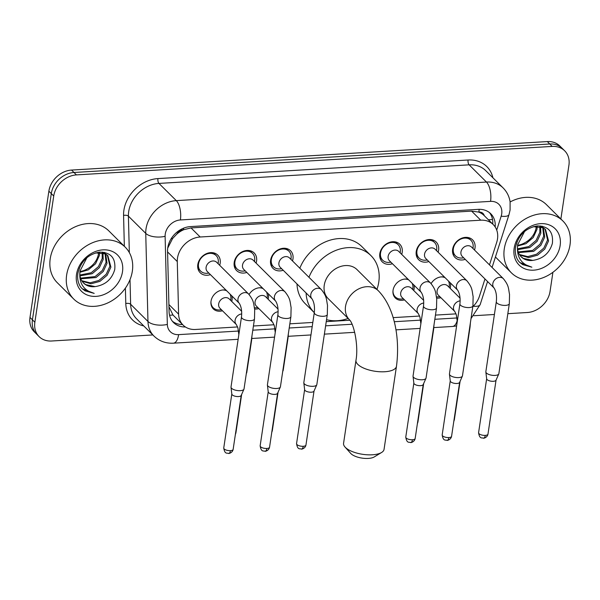 <?xml version="1.0" encoding="UTF-8"?>
<svg xmlns="http://www.w3.org/2000/svg" width="600" height="600" viewBox="0 0 600 600"><rect width="100%" height="100%" fill="white"/><g stroke="black" fill="none" stroke-linecap="round" stroke-linejoin="round"><path stroke-width="0.9" d="M231.862 295.928A11.692 9.473 -45.2 0 1 232.058 299.955A11.692 9.473 -45.2 0 1 231.735 301.433M222.465 310.77A11.692 9.473 -45.2 0 1 213.3 308.88A11.692 9.473 -45.2 0 1 211.028 301.215A11.692 9.473 -45.2 0 1 226.125 290.228M268.267 293.745A11.692 9.473 -45.2 0 1 268.462 297.772A11.692 9.473 -45.2 0 1 268.14 299.25M258.87 308.587A11.692 9.473 -45.2 0 1 254.625 308.985M413.888 285.022A11.692 9.473 -45.2 0 1 414.082 289.05A11.692 9.473 -45.2 0 1 413.76 290.535M404.49 299.865A11.692 9.473 -45.2 0 1 395.332 297.983A11.692 9.473 -45.2 0 1 393.053 290.31A11.692 9.473 -45.2 0 1 408.158 279.33M450.293 282.847A11.692 9.473 -45.2 0 1 450.487 286.875A11.692 9.473 -45.2 0 1 450.165 288.353M440.895 297.69A11.692 9.473 -45.2 0 1 436.65 298.087M210.413 274.627A12.442 10.08 -45.2 0 1 200.212 272.76A12.442 10.08 -45.2 0 1 197.798 264.6A12.442 10.08 -45.2 0 1 205.995 253.868A12.442 10.08 -45.2 0 1 217.748 255.105A12.442 10.08 -45.2 0 1 220.163 263.265A12.442 10.08 -45.2 0 1 219.683 265.29M246.817 272.445A12.442 10.08 -45.2 0 1 236.618 270.577A12.442 10.08 -45.2 0 1 234.202 262.425A12.442 10.08 -45.2 0 1 242.4 251.685A12.442 10.08 -45.2 0 1 254.153 252.93A12.442 10.08 -45.2 0 1 256.567 261.082A12.442 10.08 -45.2 0 1 256.087 263.115M283.222 270.27A12.442 10.08 -45.2 0 1 273.022 268.403A12.442 10.08 -45.2 0 1 270.608 260.243A12.442 10.08 -45.2 0 1 278.805 249.502A12.442 10.08 -45.2 0 1 290.558 250.748A12.442 10.08 -45.2 0 1 292.972 258.907A12.442 10.08 -45.2 0 1 292.493 260.933M392.438 263.73A12.442 10.08 -45.2 0 1 382.245 261.862A12.442 10.08 -45.2 0 1 379.822 253.702A12.442 10.08 -45.2 0 1 388.02 242.97A12.442 10.08 -45.2 0 1 399.772 244.208A12.442 10.08 -45.2 0 1 402.195 252.368A12.442 10.08 -45.2 0 1 401.707 254.392M428.842 261.548A12.442 10.08 -45.2 0 1 418.65 259.68A12.442 10.08 -45.2 0 1 416.228 251.528A12.442 10.08 -45.2 0 1 424.425 240.788A12.442 10.08 -45.2 0 1 436.178 242.025A12.442 10.08 -45.2 0 1 438.6 250.185A12.442 10.08 -45.2 0 1 438.112 252.21M465.255 259.365A12.442 10.08 -45.2 0 1 455.055 257.505A12.442 10.08 -45.2 0 1 452.632 249.345A12.442 10.08 -45.2 0 1 460.83 238.605A12.442 10.08 -45.2 0 1 472.582 239.85A12.442 10.08 -45.2 0 1 475.005 248.002A12.442 10.08 -45.2 0 1 474.518 250.035M489.48 264.892L496.68 242.43A21.922 17.76 134.8 0 0 497.498 238.958A21.922 17.76 134.8 0 0 493.23 224.572A21.922 17.76 134.8 0 0 480.757 220.2L200.19 237A21.922 17.76 134.8 0 0 177.278 261.555L178.605 314.153A21.922 17.76 134.8 0 0 183.083 325.087A21.922 17.76 134.8 0 0 195.555 329.468L237.593 326.947M176.782 234.135A21.922 17.76 -45.2 0 1 183.788 229.695L183.442 229.718A7.305 5.917 134.8 0 0 176.782 234.135L172.613 238.507L167.722 248.077M484.305 215.715A7.305 5.917 134.8 0 0 478.86 212.025L478.515 212.048A21.922 17.76 -45.2 0 1 484.11 215.52L493.23 224.572M168.96 306.72L172.965 314.985L183.083 325.087M478.515 212.048L471.615 211.125L191.04 227.925L183.788 229.695M472.785 306.735A21.922 17.76 134.8 0 0 479.467 296.138L484.972 278.955M253.433 325.995L273.998 324.765M289.837 323.82L312.825 322.44M326.243 321.638L349.845 320.228M393.105 317.632L419.625 316.05M435.457 315.097L456.03 313.868M249.075 294.51A11.692 9.473 -45.2 0 1 262.53 288.053M431.1 283.605A11.692 9.473 -45.2 0 1 444.562 277.147M152.828 334.942L51.6 341.002A21.922 17.76 -45.2 0 1 39.127 336.63A21.922 17.76 -45.2 0 1 34.867 322.252L53.73 196.013L51.3 193.597A21.922 17.76 -45.2 0 1 73.995 172.485L549.757 143.993A21.922 17.76 -45.2 0 1 562.23 148.373A21.922 17.76 -45.2 0 0 549.757 143.993L73.995 172.485A21.922 17.76 -45.2 0 0 51.3 193.597L32.43 319.83L51.3 193.597L48.87 191.183A21.922 17.76 -45.2 0 1 71.558 170.07L547.327 141.578A21.922 17.76 -45.2 0 1 559.793 145.95L564.66 150.788A21.922 17.76 -45.2 0 1 568.928 165.165L560.88 218.985M39.127 336.63L36.697 334.215A21.922 17.76 -45.2 0 1 32.43 319.83A21.922 17.76 -45.2 0 0 36.697 334.215L34.267 331.793A21.922 17.76 -45.2 0 1 30 317.415L48.87 191.183M495.165 226.95A21.922 17.76 134.8 0 0 490.755 213.728A21.922 17.76 134.8 0 0 478.29 209.355L190.47 226.59A21.922 17.76 134.8 0 0 167.558 251.145L169.087 311.632A21.922 17.76 134.8 0 0 173.565 322.567A21.922 17.76 134.8 0 0 185.415 326.97M489.472 212.595A21.922 17.76 -45.2 0 1 492.765 224.115M552.915 272.28L550.058 291.397A21.922 17.76 -45.2 0 1 527.37 312.51L507.832 313.68M53.73 196.013A21.922 17.76 -45.2 0 1 76.425 174.9L552.188 146.415A21.922 17.76 -45.2 0 1 564.66 150.788M494.408 314.49L473.835 315.72M182.55 324.562A21.922 17.76 -45.2 0 1 172.425 321.285M504.285 248.88A36.54 29.602 -45.2 0 1 528.368 217.335A36.54 29.602 -45.2 0 1 562.89 220.98A36.54 29.602 -45.2 0 1 570 244.942A36.54 29.602 -45.2 0 1 545.918 276.487A36.54 29.602 -45.2 0 1 511.395 272.843A36.54 29.602 -45.2 0 1 504.285 248.88M510.112 201.96A36.54 29.602 -45.2 0 1 546.472 204.675L562.89 220.98M518.34 260.85L519.78 262.5L531.847 267.18C521.505 264.428 516.735 257.438 517.53 246.202A18.27 14.797 -45.2 0 0 521.227 256.853A18.27 14.797 -45.2 0 0 532.793 260.392C542.947 258.847 549.472 253.192 552.375 243.413C553.553 231.877 548.475 226.05 537.143 225.923C525.727 228.06 518.535 235.05 515.572 246.9C514.755 252.202 515.67 256.853 518.34 260.85M560.145 245.535A25.582 20.723 -45.2 0 1 533.67 270.165A25.582 20.723 -45.2 0 1 514.14 248.288A25.582 20.723 -45.2 0 1 540.615 223.657A25.582 20.723 -45.2 0 1 560.145 245.535M519.375 254.49L527.715 256.62L536.58 254.22L543.825 248.1L547.59 239.985L545.018 229.013M519.743 255.06L528.675 257.58L537.548 255.18L544.793 249.06L548.558 240.945L545.52 229.478L543.135 227.692L533.22 226.695M518.197 251.917L532.717 250.388L539.963 244.267L543.727 236.153L542.707 227.468M518.452 252.6L533.685 251.347L540.93 245.228L544.695 237.105L543.338 227.805M517.56 248.827L528.855 246.555L536.1 240.435L539.865 232.312L539.85 226.478M517.658 249.653L529.822 247.515L537.067 241.388L540.832 233.272L540.623 226.665M536.273 226.222L536.002 228.48C534.48 234.96 530.498 239.865 524.055 243.195A18.27 14.797 -45.2 0 1 517.582 245.288M517.53 246.06L525.96 243.675L533.205 237.555L536.97 229.44L537.248 226.2M545.52 229.478L540.33 225.915M516.982 241.913L516.66 243.87M524.58 231.465L517.627 244.83L517.53 246.202M542.37 226.845L541.92 226.14M542.963 227.22L542.175 226.192M520.995 256.612L523.373 258.405L532.793 260.392M519.57 262.29L522.69 264.653L531.847 267.18M66.637 275.085A36.54 29.602 -45.2 0 1 90.72 243.54A36.54 29.602 -45.2 0 1 125.243 247.185A36.54 29.602 -45.2 0 1 132.345 271.147A36.54 29.602 -45.2 0 1 108.262 302.692A36.54 29.602 -45.2 0 1 73.74 299.048A36.54 29.602 -45.2 0 1 66.637 275.085M73.74 299.048L57.323 282.743A36.54 29.602 -45.2 0 1 50.213 258.78A36.54 29.602 -45.2 0 1 74.295 227.235A36.54 29.602 -45.2 0 1 108.817 230.88L125.243 247.185M80.685 287.055L82.125 288.705L94.2 293.385C83.858 290.632 79.08 283.642 79.875 272.407A18.27 14.797 -45.2 0 0 83.58 283.058A18.27 14.797 -45.2 0 0 95.137 286.597C105.292 285.053 111.817 279.397 114.72 269.618C115.905 258.082 110.828 252.255 99.495 252.127C88.073 254.265 80.887 261.255 77.925 273.105C77.1 278.407 78.023 283.058 80.685 287.055M122.49 271.74A25.582 20.723 -45.2 0 1 96.015 296.37A25.582 20.723 -45.2 0 1 76.492 274.493A25.582 20.723 -45.2 0 1 102.968 249.862A25.582 20.723 -45.2 0 1 122.49 271.74M81.72 280.695L90.06 282.825L98.933 280.425L106.17 274.305L109.935 266.19L107.37 255.218M82.088 281.265L91.028 283.785L99.892 281.385L107.137 275.265L110.903 267.15L107.865 255.683L105.48 253.897L95.565 252.9M80.55 278.123L95.07 276.593L102.308 270.472L106.073 262.358L105.06 253.673M80.797 278.805L96.03 277.553L103.275 271.433L107.04 263.317L105.683 254.01M79.905 275.032L91.207 272.76L98.445 266.64L102.21 258.517L102.195 252.683M80.01 275.858L92.168 273.72L99.413 267.6L103.177 259.478L102.968 252.87M98.618 252.428L98.347 254.685C96.825 261.165 92.843 266.07 86.4 269.4A18.27 14.797 -45.2 0 1 79.927 271.5M79.883 272.265L88.305 269.88L95.55 263.76L99.315 255.645L99.6 252.405M107.865 255.683L102.683 252.12M79.335 268.118L79.012 270.075M86.925 257.67L79.98 271.035L79.875 272.407M104.715 253.05L104.265 252.345M105.315 253.425L104.52 252.397M83.34 282.817L85.718 284.61L95.137 286.597M81.915 288.495L85.043 290.858L94.2 293.385M381.585 452.49L374.243 456.938A13.155 5.183 -171.5 0 1 368.295 458.423A13.155 5.183 -171.5 0 1 350.73 453.42L345.015 447.022A20.468 8.062 8.5 0 0 372.322 454.793A20.468 8.062 8.5 0 0 381.585 452.49A20.468 8.062 8.5 0 0 384.053 449.362L396.465 366.315A20.468 8.062 -171.5 0 1 384.735 371.745A20.468 8.062 -171.5 0 1 355.98 360.263L343.567 443.317A20.468 8.062 8.5 0 0 345.015 447.022M349.515 319.83A20.468 16.575 134.8 0 1 345.532 306.413A20.468 16.575 134.8 0 1 366.712 286.702A20.468 16.575 134.8 0 1 378.353 290.782L357.067 269.647A20.468 16.575 134.8 0 0 337.733 267.608A20.468 16.575 134.8 0 0 324.248 285.27A20.468 16.575 134.8 0 0 328.23 298.688L349.515 319.83C354.022 324.18 358.65 345.983 355.98 360.263M308.955 277.282A40.2 32.565 -45.2 0 1 370.972 255.645A40.2 32.565 -45.2 0 1 378.788 282.007A40.2 32.565 -45.2 0 1 376.95 289.395M299.835 268.222A40.2 32.565 -45.2 0 1 361.845 246.585L370.972 255.645M348.112 318.435A40.2 32.565 -45.2 0 1 326.535 319.665M296.993 283.935A40.2 32.565 -45.2 0 0 305.197 303.638L314.288 312.653A40.2 32.565 -45.2 0 1 306.112 292.995M473.01 248.535L473.145 246.765A10.965 8.88 134.8 0 0 470.933 240.292A10.965 8.88 134.8 0 0 460.575 239.197A10.965 8.88 134.8 0 0 453.353 248.663A10.965 8.88 134.8 0 0 455.482 255.847A10.965 8.88 134.8 0 0 461.978 258.015L463.74 257.865M471.495 247.028A6.577 5.325 134.8 0 0 465.278 246.368A6.577 5.325 134.8 0 0 460.942 252.045A6.577 5.325 134.8 0 0 462.225 256.365L494.092 288.007A6.577 5.325 134.8 0 1 492.817 283.695A6.577 5.325 134.8 0 1 499.252 277.395A6.577 5.325 134.8 0 1 503.362 278.67L471.495 247.028M496.32 301.695A6.577 2.588 -171.5 0 0 505.185 305.4A6.577 2.588 -171.5 0 0 505.56 305.385A6.577 2.588 -171.5 0 0 509.332 303.638L498.862 373.665A6.577 2.588 -171.5 0 1 498.787 373.935A6.577 2.588 -171.5 0 1 495.097 375.413A6.577 2.588 -171.5 0 1 486.442 373.05A6.577 2.588 -171.5 0 1 485.85 372.007A6.577 2.588 -171.5 0 1 485.85 371.722L496.32 301.695C496.912 296.002 496.17 291.442 494.092 288.007M496.065 380.04A4.748 1.868 -171.5 0 1 496.005 380.235A4.748 1.868 -171.5 0 1 493.342 381.3A4.748 1.868 -171.5 0 1 487.095 379.597A4.748 1.868 -171.5 0 1 486.668 378.84L485.85 372.007M436.605 250.71L436.74 248.947A10.965 8.88 134.8 0 0 434.528 242.468A10.965 8.88 134.8 0 0 424.17 241.38A10.965 8.88 134.8 0 0 416.947 250.837A10.965 8.88 134.8 0 0 419.077 258.03A10.965 8.88 134.8 0 0 425.572 260.197L427.335 260.048M435.09 249.21A6.577 5.325 134.8 0 0 428.873 248.55A6.577 5.325 134.8 0 0 424.537 254.228A6.577 5.325 134.8 0 0 425.82 258.54L457.688 290.19A6.577 5.325 134.8 0 1 456.412 285.877A6.577 5.325 134.8 0 1 462.847 279.577A6.577 5.325 134.8 0 1 466.957 280.853L435.09 249.21M459.915 303.877A6.577 2.588 -171.5 0 0 468.78 307.582A6.577 2.588 -171.5 0 0 469.155 307.567A6.577 2.588 -171.5 0 0 472.928 305.82L462.457 375.847A6.577 2.588 -171.5 0 1 462.382 376.118A6.577 2.588 -171.5 0 1 458.692 377.595A6.577 2.588 -171.5 0 1 450.037 375.233A6.577 2.588 -171.5 0 1 449.445 374.183A6.577 2.588 -171.5 0 1 449.445 373.905L459.915 303.877C460.507 298.185 459.765 293.618 457.688 290.19M459.66 382.222A4.748 1.868 -171.5 0 1 459.6 382.418A4.748 1.868 -171.5 0 1 456.938 383.483A4.748 1.868 -171.5 0 1 450.69 381.772A4.748 1.868 -171.5 0 1 450.263 381.022L449.445 374.183M400.2 252.892L400.335 251.13A10.965 8.88 134.8 0 0 398.123 244.65A10.965 8.88 134.8 0 0 387.765 243.555A10.965 8.88 134.8 0 0 380.543 253.02A10.965 8.88 134.8 0 0 382.673 260.212A10.965 8.88 134.8 0 0 389.168 262.38L390.93 262.23M398.685 251.385A6.577 5.325 134.8 0 0 392.467 250.733A6.577 5.325 134.8 0 0 388.132 256.41A6.577 5.325 134.8 0 0 389.415 260.722L421.283 292.365A6.577 5.325 134.8 0 1 420.007 288.053A6.577 5.325 134.8 0 1 426.435 281.752A6.577 5.325 134.8 0 1 430.553 283.035L398.685 251.385M423.51 306.053A6.577 2.588 -171.5 0 0 432.375 309.765A6.577 2.588 -171.5 0 0 432.75 309.743A6.577 2.588 -171.5 0 0 436.522 308.002L426.053 378.03A6.577 2.588 -171.5 0 1 425.978 378.3A6.577 2.588 -171.5 0 1 422.287 379.77A6.577 2.588 -171.5 0 1 413.632 377.407A6.577 2.588 -171.5 0 1 413.04 376.365A6.577 2.588 -171.5 0 1 413.04 376.08L423.51 306.053C424.103 300.36 423.36 295.8 421.283 292.365M423.255 384.405A4.748 1.868 -171.5 0 1 423.195 384.592A4.748 1.868 -171.5 0 1 420.533 385.665A4.748 1.868 -171.5 0 1 414.285 383.955A4.748 1.868 -171.5 0 1 413.857 383.197L413.04 376.365M290.985 259.433L291.12 257.67A10.965 8.88 134.8 0 0 288.907 251.19A10.965 8.88 134.8 0 0 278.55 250.095A10.965 8.88 134.8 0 0 271.327 259.56A10.965 8.88 134.8 0 0 273.457 266.752A10.965 8.88 134.8 0 0 279.952 268.92L281.715 268.763M289.47 257.925A6.577 5.325 134.8 0 0 283.252 257.272A6.577 5.325 134.8 0 0 278.918 262.95A6.577 5.325 134.8 0 0 280.2 267.263L312.067 298.905A6.577 5.325 134.8 0 1 310.785 294.593A6.577 5.325 134.8 0 1 317.22 288.293A6.577 5.325 134.8 0 1 321.337 289.575L289.47 257.925M314.295 312.593A6.577 2.588 -171.5 0 0 323.16 316.305A6.577 2.588 -171.5 0 0 323.535 316.282A6.577 2.588 -171.5 0 0 327.308 314.543L316.837 384.57A6.577 2.588 -171.5 0 1 316.763 384.84A6.577 2.588 -171.5 0 1 313.072 386.31A6.577 2.588 -171.5 0 1 304.418 383.947A6.577 2.588 -171.5 0 1 303.825 382.905A6.577 2.588 -171.5 0 1 303.825 382.62L314.295 312.593C314.888 306.9 314.145 302.34 312.067 298.905M314.04 390.945A4.748 1.868 -171.5 0 1 313.98 391.132A4.748 1.868 -171.5 0 1 311.317 392.205A4.748 1.868 -171.5 0 1 305.07 390.495A4.748 1.868 -171.5 0 1 304.642 389.737L303.825 382.905M254.58 261.608L254.715 259.845A10.965 8.88 134.8 0 0 252.502 253.373A10.965 8.88 134.8 0 0 242.145 252.278A10.965 8.88 134.8 0 0 234.923 261.743A10.965 8.88 134.8 0 0 237.053 268.928A10.965 8.88 134.8 0 0 243.548 271.095L245.31 270.945M253.065 260.108A6.577 5.325 134.8 0 0 246.847 259.447A6.577 5.325 134.8 0 0 242.513 265.125A6.577 5.325 134.8 0 0 243.795 269.438L275.663 301.087A6.577 5.325 134.8 0 1 274.38 296.775A6.577 5.325 134.8 0 1 280.815 290.475A6.577 5.325 134.8 0 1 284.933 291.75L253.065 260.108M277.89 314.775A6.577 2.588 -171.5 0 0 286.755 318.48A6.577 2.588 -171.5 0 0 287.13 318.465A6.577 2.588 -171.5 0 0 290.903 316.718L280.433 386.745A6.577 2.588 -171.5 0 1 280.358 387.015A6.577 2.588 -171.5 0 1 276.668 388.493A6.577 2.588 -171.5 0 1 268.013 386.13A6.577 2.588 -171.5 0 1 267.42 385.08A6.577 2.588 -171.5 0 1 267.42 384.803L277.89 314.775C278.483 309.082 277.74 304.522 275.663 301.087M277.635 393.12A4.748 1.868 -171.5 0 1 277.575 393.315A4.748 1.868 -171.5 0 1 274.913 394.38A4.748 1.868 -171.5 0 1 268.665 392.678A4.748 1.868 -171.5 0 1 268.23 391.92L267.42 385.08M218.175 263.79L218.31 262.028A10.965 8.88 134.8 0 0 216.097 255.548A10.965 8.88 134.8 0 0 205.74 254.46A10.965 8.88 134.8 0 0 198.517 263.918A10.965 8.88 134.8 0 0 200.647 271.11A10.965 8.88 134.8 0 0 207.142 273.278L208.905 273.127M216.653 262.282A6.577 5.325 134.8 0 0 210.442 261.63A6.577 5.325 134.8 0 0 206.108 267.308A6.577 5.325 134.8 0 0 207.39 271.62L239.257 303.27A6.577 5.325 134.8 0 1 237.975 298.95A6.577 5.325 134.8 0 1 244.41 292.65A6.577 5.325 134.8 0 1 248.528 293.933L216.653 262.282M241.485 316.957A6.577 2.588 -171.5 0 0 250.35 320.663A6.577 2.588 -171.5 0 0 250.725 320.647A6.577 2.588 -171.5 0 0 254.49 318.9L244.028 388.928A6.577 2.588 -171.5 0 1 243.952 389.197A6.577 2.588 -171.5 0 1 240.263 390.675A6.577 2.588 -171.5 0 1 231.608 388.312A6.577 2.588 -171.5 0 1 231.015 387.263A6.577 2.588 -171.5 0 1 231.015 386.985L241.485 316.957C242.077 311.257 241.335 306.697 239.257 303.27M241.23 395.303A4.748 1.868 -171.5 0 1 241.17 395.498A4.748 1.868 -171.5 0 1 238.507 396.562A4.748 1.868 -171.5 0 1 232.26 394.853A4.748 1.868 -171.5 0 1 231.825 394.103L231.015 387.263M449.168 287.362L449.303 285.593A10.965 8.88 134.8 0 0 448.478 281.04M445.162 277.748A10.965 8.88 134.8 0 0 440.94 276.93M460.065 298.178L447.653 285.855A6.577 5.325 134.8 0 0 441.435 285.202A6.577 5.325 134.8 0 0 437.1 290.88A6.577 5.325 134.8 0 0 438.382 295.192L454.8 311.498A6.577 5.325 134.8 0 1 453.525 307.185A6.577 5.325 134.8 0 1 459.96 300.885A6.577 5.325 134.8 0 1 460.155 300.862M436.493 296.85A10.965 8.88 134.8 0 0 438.135 296.85L439.897 296.692M469.635 327.84A6.577 2.588 -171.5 0 0 470.04 327.127L465.21 359.415A6.577 2.588 -171.5 0 1 465.135 359.685A6.577 2.588 -171.5 0 1 464.805 360.135M412.763 289.538L412.897 287.775A10.965 8.88 134.8 0 0 412.072 283.222M408.757 279.93A10.965 8.88 134.8 0 0 404.535 279.105M423.66 300.36L411.248 288.038A6.577 5.325 134.8 0 0 405.03 287.377A6.577 5.325 134.8 0 0 400.695 293.055A6.577 5.325 134.8 0 0 401.978 297.368L418.395 313.673A6.577 5.325 134.8 0 1 417.12 309.36A6.577 5.325 134.8 0 1 423.555 303.06A6.577 5.325 134.8 0 1 423.75 303.045M393 290.722A10.965 8.88 134.8 0 0 395.235 296.858A10.965 8.88 134.8 0 0 401.73 299.025L403.493 298.875M433.23 330.022A6.577 2.588 -171.5 0 0 433.635 329.31L428.805 361.597A6.577 2.588 -171.5 0 1 428.73 361.868A6.577 2.588 -171.5 0 1 428.4 362.31M267.142 298.26L267.278 296.498A10.965 8.88 134.8 0 0 266.452 291.938M263.13 288.645A10.965 8.88 134.8 0 0 258.915 287.827M278.04 309.082L265.627 296.752A6.577 5.325 134.8 0 0 259.41 296.1A6.577 5.325 134.8 0 0 255.075 301.778A6.577 5.325 134.8 0 0 256.358 306.09L272.775 322.395A6.577 5.325 134.8 0 1 271.5 318.082A6.577 5.325 134.8 0 1 277.935 311.782A6.577 5.325 134.8 0 1 278.13 311.76M254.468 307.748A10.965 8.88 134.8 0 0 256.11 307.748L257.873 307.597M287.61 338.745A6.577 2.588 -171.5 0 0 288.015 338.025L283.185 370.32A6.577 2.588 -171.5 0 1 283.11 370.59A6.577 2.588 -171.5 0 1 282.78 371.032M230.737 300.442L230.873 298.673A10.965 8.88 134.8 0 0 230.048 294.12M226.725 290.827A10.965 8.88 134.8 0 0 222.51 290.01M241.635 311.257L229.215 298.935A6.577 5.325 134.8 0 0 223.005 298.275A6.577 5.325 134.8 0 0 218.67 303.952A6.577 5.325 134.8 0 0 219.952 308.272L236.37 324.577A6.577 5.325 134.8 0 1 235.095 320.265A6.577 5.325 134.8 0 1 241.53 313.965A6.577 5.325 134.8 0 1 241.725 313.942M210.975 301.62A10.965 8.88 134.8 0 0 213.21 307.755A10.965 8.88 134.8 0 0 219.705 309.923L221.468 309.772M251.205 340.92A6.577 2.588 -171.5 0 0 251.61 340.207L246.78 372.495A6.577 2.588 -171.5 0 1 246.705 372.765A6.577 2.588 -171.5 0 1 246.375 373.215M171.165 238.702A21.922 10.163 -1.4 0 0 172.613 238.507M478.86 212.025A21.922 9.525 -93.4 0 0 479.175 209.325M488.347 219.728A21.922 6.848 17.8 0 0 492.502 219.353M169.538 315.24A21.922 10.163 -1.4 0 0 172.965 314.985M183.442 229.718A21.922 9.525 -93.4 0 0 183.645 228.157M471.615 211.125L480.757 220.2M168.907 304.53L178.605 314.153M167.58 251.933L177.278 261.555M191.04 227.925L200.19 237M71.558 170.07L76.425 174.9M547.327 141.578L552.188 146.415M30 317.415L34.867 322.252M496.717 230.085L501.165 216.195A14.617 11.842 134.8 0 0 501.713 213.877A14.617 11.842 134.8 0 0 490.553 201.375L180.39 219.952A14.617 11.842 134.8 0 0 165.262 234.022A14.617 11.842 134.8 0 0 165.113 236.317L167.333 324.42A14.617 11.842 134.8 0 0 178.635 334.627L238.575 331.035M167.333 324.42A14.617 6.772 -1.4 0 1 147.968 321.465L130.627 304.252A29.235 23.685 134.8 0 0 136.605 318.832L153.945 336.045A29.235 23.685 -45.2 0 1 147.968 321.465L145.74 233.362A29.235 23.685 -45.2 0 1 146.032 228.772A29.235 23.685 -45.2 0 1 176.295 200.625L486.457 182.047A29.235 23.685 -45.2 0 1 503.085 187.882L485.752 170.67A29.235 23.685 134.8 0 0 469.125 164.835L158.955 183.413A29.235 23.685 134.8 0 0 128.7 211.56A29.235 23.685 134.8 0 0 128.407 216.15L129.33 252.577M124.343 246.292L123.57 215.415A32.888 26.64 -45.2 0 1 157.935 178.583L468.097 160.005A3.652 1.59 -93.4 0 0 469.125 164.835L486.457 182.047A14.617 6.353 86.6 0 1 490.553 201.375M123.57 215.415A3.652 1.695 178.6 0 1 128.407 216.15L145.74 233.362A14.617 6.772 -1.4 0 0 165.113 236.317M468.097 160.005A32.888 26.64 -45.2 0 1 492.893 177.757M143.745 325.92A32.888 26.64 -45.2 0 1 125.79 303.51L125.4 288.112M180.39 219.952A14.617 6.353 86.6 0 0 176.295 200.625L158.955 183.413A3.652 1.59 -93.4 0 1 157.935 178.583M130.012 279.653L130.627 304.252A3.652 1.695 178.6 0 0 125.79 303.51M252.81 330.188L274.98 328.86M289.215 328.005L312.195 326.632M325.62 325.83L352.058 324.24M394.222 321.72L420.6 320.138M434.835 319.29L457.005 317.962M178.635 334.627A14.617 6.353 86.6 0 1 173.43 343.178L238.14 339.308M457.237 320.415A14.617 6.353 86.6 0 1 452.543 326.468L456.623 325.92M473.272 306.255A14.617 4.567 17.8 0 0 480.173 304.582L487.56 281.52M501.165 216.195A14.617 4.567 17.8 0 0 509.002 214.62L492.067 267.457M478.582 432.72C479.655 439.342 481.868 437.498 483.57 438.165C482.745 438.502 487.222 438.007 487.98 434.123A4.748 1.868 -171.5 0 1 485.257 435.382A4.748 1.868 -171.5 0 1 478.582 432.72L486.653 378.735M483.57 438.165A4.748 2.062 -93.4 0 0 485.257 435.382M442.178 434.903C443.25 441.525 445.463 439.68 447.165 440.347C446.34 440.685 450.817 440.183 451.575 436.305A4.748 1.868 -171.5 0 1 448.853 437.565A4.748 1.868 -171.5 0 1 442.178 434.903L450.248 380.918M447.165 440.347A4.748 2.062 -93.4 0 0 448.853 437.565M405.772 437.077C406.845 443.7 409.058 441.855 410.76 442.522C409.935 442.868 414.412 442.365 415.17 438.487A4.748 1.868 -171.5 0 1 412.447 439.748A4.748 1.868 -171.5 0 1 405.772 437.077L413.842 383.1M410.76 442.522A4.748 2.062 -93.4 0 0 412.447 439.748M296.558 443.618C297.63 450.24 299.843 448.395 301.538 449.062C300.72 449.408 305.197 448.905 305.955 445.028A4.748 1.868 -171.5 0 1 303.233 446.287A4.748 1.868 -171.5 0 1 296.558 443.618L304.627 389.64M301.538 449.062A4.748 2.062 -93.4 0 0 303.233 446.287M260.153 445.8C261.225 452.423 263.438 450.577 265.132 451.245C264.315 451.582 268.793 451.08 269.55 447.202A4.748 1.868 -171.5 0 1 266.827 448.463A4.748 1.868 -171.5 0 1 260.153 445.8L268.222 391.815M265.132 451.245A4.748 2.062 -93.4 0 0 266.827 448.463M223.748 447.982C224.82 454.597 227.032 452.76 228.728 453.428C227.91 453.765 232.388 453.263 233.145 449.385A4.748 1.868 -171.5 0 1 230.423 450.645A4.748 1.868 -171.5 0 1 223.748 447.982L231.817 393.998M228.728 453.428A4.748 2.062 -93.4 0 0 230.423 450.645M453.795 421.463L454.327 419.873A4.748 1.868 -171.5 0 1 453.945 420.472M417.39 423.645L417.923 422.055A4.748 1.868 -171.5 0 1 417.54 422.655M271.77 432.36L272.303 430.778A4.748 1.868 -171.5 0 1 271.92 431.37M235.365 434.543L235.897 432.952A4.748 1.868 -171.5 0 1 235.507 433.553M509.002 214.62L510.09 210L510.105 201.915C509.265 196.447 506.925 191.767 503.085 187.882M153.945 336.045C159.33 341.175 165.825 343.553 173.43 343.178M251.82 338.483L274.545 337.125M288.225 336.308L310.95 334.942M324.375 334.14L354.683 332.325M395.933 329.858L420.165 328.403M433.845 327.585L452.543 326.468M471.022 318.57L480.173 304.582M511.395 272.843L495.428 256.987M378.353 290.782C395.033 307.95 400.065 339.24 396.465 366.315M470.933 240.292L468.165 237.54M455.482 255.847L452.715 253.095M509.332 303.638L509.535 294.405C508.29 288.322 509.123 285.862 503.362 278.67M496.005 380.235L498.787 373.935M487.98 434.123L496.05 380.145M434.528 242.468L431.76 239.722M419.077 258.03L416.31 255.278M472.928 305.82L473.13 296.587C471.885 290.505 472.717 288.045 466.957 280.853M459.6 382.418L462.382 376.118M451.575 436.305L459.645 382.32M398.123 244.65L395.355 241.897M382.673 260.212L379.905 257.46M436.522 308.002L436.725 298.763C435.48 292.688 436.312 290.228 430.553 283.035M423.195 384.592L425.978 378.3M415.17 438.487L423.24 384.502M288.907 251.19L286.132 248.438M273.457 266.752L270.69 264M327.308 314.543L327.51 305.303C326.265 299.228 327.097 296.767 321.337 289.575M313.98 391.132L316.763 384.84M305.955 445.028L314.025 391.043M252.502 253.373L249.728 250.62M237.053 268.928L234.285 266.175M290.903 316.718L291.105 307.485C289.86 301.403 290.692 298.942 284.933 291.75M277.575 393.315L280.358 387.015M269.55 447.202L277.62 393.217M216.097 255.548L213.322 252.795M200.647 271.11L197.88 268.358M254.49 318.9L254.7 309.668C253.455 303.585 254.288 301.125 248.528 293.933M241.17 395.498L243.952 389.197M233.145 449.385L241.215 395.4M470.04 327.127L470.415 322.597M457.268 321.562L456.33 314.805L454.8 311.498M464.745 360.577L465.135 359.685M454.327 419.873L460.095 381.3M433.635 329.31L434.01 324.78M395.235 296.858L393.502 295.14M420.862 323.737L419.925 316.98L418.395 313.673M428.332 362.76L428.73 361.868M417.923 422.055L423.69 383.475M288.015 338.025L288.39 333.495M275.243 332.46L274.305 325.702L272.775 322.395M282.712 371.483L283.11 370.59M272.303 430.778L278.07 392.197M251.61 340.207L251.985 335.678M213.21 307.755L211.478 306.038M238.837 334.635L237.9 327.885L236.37 324.577M246.308 373.657L246.705 372.765M235.897 432.952L241.665 394.38"/></g></svg>
